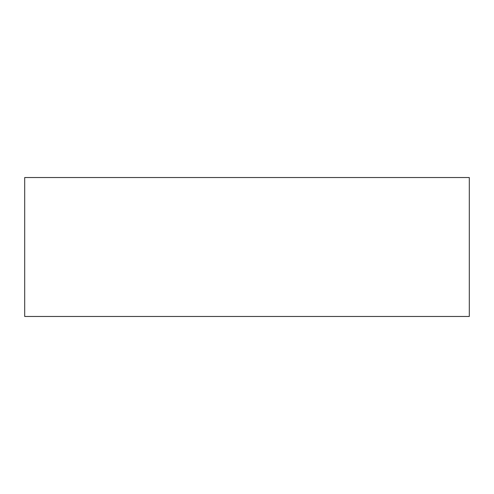 <?xml version="1.0" encoding="UTF-8"?>
<svg xmlns="http://www.w3.org/2000/svg" width="494" height="494" viewBox="0 0 494 494"><rect width="100%" height="100%" fill="white"/><g stroke="black" fill="none" stroke-linecap="round" stroke-linejoin="round"><path stroke-width="0.74" d="M469.3 177.531L469.3 316.469L24.7 316.469L24.7 177.531L469.3 177.531"/></g></svg>
